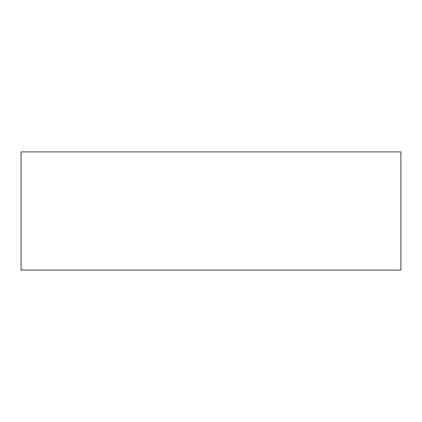 <?xml version="1.0" encoding="UTF-8"?>
<svg xmlns="http://www.w3.org/2000/svg" width="422" height="422" viewBox="0 0 422 422"><rect width="100%" height="100%" fill="white"/><g stroke="black" fill="none" stroke-linecap="round" stroke-linejoin="round"><path stroke-width="0.63" d="M21.1 151.899L400.9 151.899L400.9 270.101L21.1 270.101L21.1 151.899"/></g></svg>
